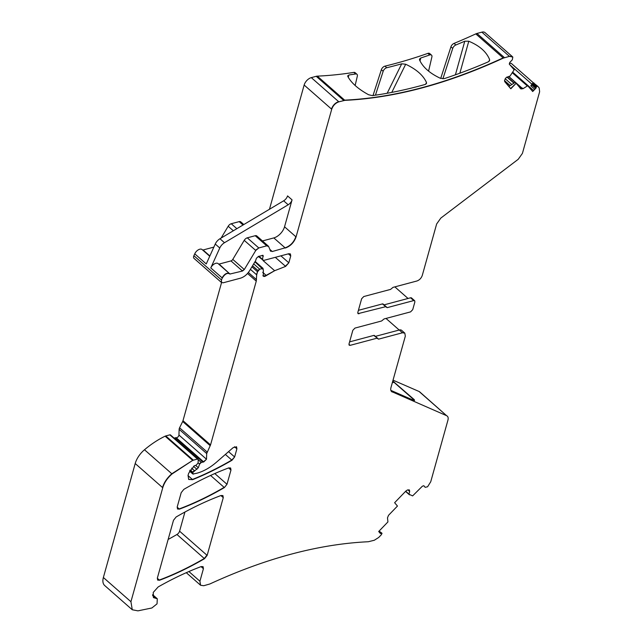 <?xml version="1.0" encoding="UTF-8"?>
<svg xmlns="http://www.w3.org/2000/svg" width="643" height="643" viewBox="0 0 643 643"><rect width="100%" height="100%" fill="white"/><g stroke="black" fill="none" stroke-linecap="round" stroke-linejoin="round"><path stroke-width="0.96" d="M532.484 91.314L535.94 88.163L536.664 86.299L533.722 83.719L530.805 85.808L533.135 82.593L511.45 63.544A2.194 1.246 -48.7 0 0 511.378 63.472A2.194 1.246 -48.7 0 0 509.248 64.035M536.664 86.299L537.789 86.323L533.151 82.601M533.722 83.719L533.947 82.955M537.789 86.323L539.196 87.97L539.63 91.756L522.413 153.396L518.234 159.279L440.825 218.081L436.645 223.973L422.274 275.437C421.269 278.21 419.485 280.067 416.905 280.999L393.018 287.365L390.566 289.398L363.777 296.536L361.631 298.762L357.813 312.45L358.014 313.655L385.591 306.703L387.215 307.643L413.73 300.578L414.679 300.715L414.88 301.921L412.718 309.661L410.572 311.887L384.056 318.952L381.604 320.986L354.968 328.083L352.822 330.309L349.004 343.997L349.205 345.203L350.154 345.347L376.943 338.202L378.566 339.15L402.454 332.777L404.817 333.13L405.323 336.144L390.952 387.608C390.389 389.843 390.831 391.314 392.262 392.029L391.627 391.635M358.408 310.328L382.432 303.922A1.463 0.828 131.3 0 1 383.059 304.018A1.463 0.828 131.3 0 1 383.236 304.396M385.591 306.703L387.215 307.643L385.591 306.703M386.982 307.442L384.048 304.87A1.463 0.828 131.3 0 0 384.048 304.87L410.564 297.797A2.194 1.246 131.3 0 1 411.512 297.934L414.55 300.627M408.04 298.473L394.85 286.882M349.599 341.875L373.784 335.421A1.463 0.828 131.3 0 1 374.411 335.517L377.578 338.298M373.784 335.421L378.566 339.15L375.399 336.369L399.287 330.004A5.474 3.111 131.3 0 1 401.658 330.349L404.704 333.034M391.515 391.531L446.636 415.7L419.083 391.491L393.034 380.158M425.192 487.322L427.595 486.767L430.73 481.768L447.946 420.128C448.501 417.894 448.067 416.423 446.636 415.7L447.158 416.005M425.039 487.193L423.866 485.754M423.817 485.714L422.363 486.212L412.629 495.898L408.964 494.25L409.663 491.469L409.334 489.958M409.478 494.829L405.548 491.389L409.43 494.797M409.245 489.886L407.493 489.982L405.966 490.955L394.625 502.713L397.462 506.049L388.517 515.324L387.488 517.832L387.93 521.915L378.687 531.512L380.423 533.545L382.022 533.336L381.323 534.751L378.695 537.468L374.322 540.249L368.318 541.736C318.767 544.091 265.937 558.172 209.827 583.989L203.751 585.725L200.592 585.259L199.925 581.232L203.421 568.709L203.084 566.7L201.195 566.563C186.96 571.932 172.613 578.724 158.154 586.946L153.235 592.436L153.484 597.62L157.302 598.77L157.037 603.841L151.869 607.981L137.948 610.85L132.273 609.765L130.931 601.719L162.751 487.74C164.303 482.604 167.405 478.006 172.043 473.963L192.691 460.388L197.401 459.062L198.213 459.657L198.1 462.928L196.252 465.154L194.266 465.805L188.64 473.304L188.045 475.434L188.712 479.461L192.651 479.662C205.696 474.421 218.813 467.951 231.994 460.259L234.623 456.964L236.889 448.838L236.56 446.829L233.184 447.608L216.715 461.987C210.181 467.638 203.59 471.375 196.959 473.2L192.86 474.028L189.532 471.102M379.073 531.102L381.813 533.087M132.161 609.668L104.721 585.556A14.604 8.287 -48.7 0 1 103.37 577.51L135.199 463.531A18.253 10.36 -48.7 0 1 144.49 449.754A69.372 39.352 -48.7 0 1 165.13 436.179A3.649 2.074 -48.7 0 1 165.765 435.938L169.84 434.853A1.463 0.828 -48.7 0 1 170.475 434.941L198.028 459.15M169.84 434.853L201.331 462.421L203.735 461.947L206.499 459.239L206.692 453.548L210.542 444.916L256.268 281.144L256.678 274.842L257.538 271.764L259.716 269.192L263.132 268.493M193.495 474.124L192.723 473.224L192.972 472.348L198.317 467.75L199.587 464.142L201.331 462.421M174.092 438.124L175.274 437.811A3.649 2.074 -48.7 0 1 176.182 437.738A2.194 1.246 -48.7 0 0 177.958 436.935A2.194 1.246 -48.7 0 0 178.939 435.03L179.14 429.339A3.649 2.074 -48.7 0 1 179.566 427.796L182.676 421.503A3.649 2.074 -48.7 0 0 182.982 420.707L221.554 282.574L221.441 279.922L222.301 278.033C224.905 273.878 227.445 272.544 229.921 274.031L242.483 271.033L244.308 269.521L255.753 250.465L258.799 247.949L266.732 245.835L268.653 246.558L270.687 251.292M254.925 261.83L263.365 269.763L263.26 276.136M262.891 275.574C263.501 276.747 264.659 276.739 266.379 275.558L274.641 270.711L285.621 266.395L288.828 262.81L290.74 255.962L290.403 253.953L288.828 253.72L263.509 260.471L258.197 256.38M263.509 260.471L262.537 259.402L263.108 255.392L258.671 256.34L256.412 258.229L255.649 260.616L249.637 270.639C247.145 274.537 244.099 277.053 240.49 278.178L223.121 282.807L221.321 282.373L221.441 279.922M270.349 250.802L272.262 251.526L285.106 247.844C290.258 245.98 293.835 242.274 295.836 236.72L284.544 226.794L292.059 199.86A5.474 3.111 -48.7 0 1 288.177 204.779L224.479 242.716A7.298 4.139 -48.7 0 0 219.769 248.005L210.775 267.914A5.474 3.111 -48.7 0 1 218.162 263.654L229.43 273.556M219.769 248.005L215.252 244.035L206.258 263.943L194.741 253.824A5.474 3.111 -48.7 0 1 202.127 249.564L209.739 256.252M221.441 282.462L193.993 258.357A3.649 2.074 -48.7 0 1 193.889 255.713L194.741 253.824M229.559 273.677L219.102 264.072L230.966 260.913A2.194 1.246 -48.7 0 0 232.79 259.402L244.227 240.345A3.649 2.074 -48.7 0 1 247.282 237.83L255.215 235.716A3.649 2.074 -48.7 0 1 256.798 235.949L268.195 245.98M268.091 245.875L268.653 246.558M262.481 240.94L273.814 237.918A10.955 6.213 -48.7 0 0 284.544 226.794M285.331 248.037C290.483 246.181 294.06 242.467 296.061 236.921L331.708 109.246C333.042 105.548 335.421 103.073 338.861 101.835L344.865 100.348C394.416 97.993 447.247 83.912 503.356 58.095L509.425 56.359L512.825 57.066L512.31 59.815L509.778 62.435L509.304 64.115L514.159 69.806L510.108 75.995L505.792 77.932L504.594 80.351L504.747 81.677L510.815 88.79L516.128 83.285L520.999 88.983M269.465 209.264L304.147 85.037A7.298 4.139 -48.7 0 1 311.3 77.626L316.227 76.308A7.298 4.139 -48.7 0 1 317.304 76.139A519.472 294.703 -48.7 0 0 353.851 72.394A3.649 2.074 -48.7 0 1 355.145 72.683L356.953 74.275A3.649 2.074 -48.7 0 1 357.331 76.123L355.137 85.487M509.425 56.359L481.872 32.15L476.945 33.46A7.298 4.139 -48.7 0 0 475.796 33.886A519.472 294.703 -48.7 0 1 454.03 43.402A3.649 2.074 -48.7 0 0 450.928 46.81L440.704 78.422M510.622 88.565L516.128 83.285M508.854 86.492L515.099 82.376L515.903 83.084M520.918 88.895L523.04 88.686L527.742 85.72L532.709 91.507L535.94 88.163M512.455 72.892L527.131 85.784L527.742 85.72M224.367 487.579L226.995 484.275L230.974 470.033L230.636 468.024L228.755 467.887C213.902 473.433 198.928 480.594 183.834 489.363L181.197 492.667L177.203 506.989L177.54 508.999L179.421 509.135C194.29 503.565 209.264 496.38 224.367 487.579L226.995 484.275M221.047 495.488C206.194 501.042 191.212 508.203 176.118 516.988L173.489 520.291L157.35 578.089L157.688 580.099L159.568 580.235C174.43 574.665 189.412 567.488 204.514 558.695L207.142 555.391L223.266 497.634L222.928 495.616L221.047 495.488M157.575 579.994L159.343 580.034C174.205 574.472 189.187 567.287 204.289 558.494L206.917 555.19L179.582 531.182L184.927 512.037M511.378 63.472L533.135 82.593M386.001 318.438L399.199 330.028M392.785 381.042L414.148 399.56C415.008 400.702 414.454 400.79 412.476 399.833A1.463 1.182 -66.5 0 0 412.227 399.673L412.227 399.673A1.463 1.182 -66.5 0 0 411.93 399.592M414.148 399.56L413.578 400.163M392.64 381.572L393.99 382.28A1.463 0.828 -48.7 0 1 394.497 382.296M419.083 391.491A7.298 4.139 -48.7 0 1 419.718 391.892L446.411 415.507M219.102 264.072A1.463 0.828 -48.7 0 1 218.652 264.08M215.252 244.035A7.298 4.139 -48.7 0 1 219.962 238.746L283.659 200.809A5.474 3.111 -48.7 0 0 287.542 195.898L292.059 199.86M356.953 74.275A3.649 2.074 -48.7 0 0 355.659 73.977A519.472 294.703 -48.7 0 1 348.892 74.974L347.823 76.485L347.702 75.737M375.44 95.18L383.156 71.301A3.649 2.074 -48.7 0 1 386.756 67.732A519.472 294.703 -48.7 0 0 401.714 63.81L405.685 64.244C416.342 69.251 423.271 75.344 426.486 82.513L426.478 83.55L425.2 84.45A519.472 294.703 -48.7 0 1 372.385 95.614L368.616 94.754C358.272 89.104 351.343 83.011 347.823 76.485M455.405 74.813L464.785 41.208L468.779 41.232C479.461 45.669 486.389 51.762 489.58 59.51L489.636 60.49L488.278 61.849A519.472 294.703 -48.7 0 1 444.265 78.631L440.367 78.277C429.829 73.334 422.901 67.25 419.566 60.008L419.485 59.132L420.779 57.991A519.472 294.703 -48.7 0 0 429.693 54.96L427.884 53.377A519.472 294.703 -48.7 0 1 384.948 66.149A3.649 2.074 -48.7 0 0 381.355 69.709L373.004 95.526M464.785 41.208A519.472 294.703 -48.7 0 1 455.839 44.986L454.03 43.402M481.872 32.15A7.298 4.139 -48.7 0 1 485.031 32.616L512.358 56.624M519.898 88.003L522.317 88.051L523.04 88.686M179.582 531.182A3.649 2.074 -48.7 0 1 176.954 534.486A255.568 144.988 -48.7 0 1 168.136 539.445M442.89 78.832L452.728 48.394A3.649 2.074 -48.7 0 1 455.839 44.986M209.867 255.962L203.059 249.982A1.463 0.828 -48.7 0 1 202.609 249.99M203.059 249.982L213.87 247.105M221.104 238.063L228.193 226.256A3.649 2.074 -48.7 0 1 231.247 223.74L239.18 221.626A3.649 2.074 -48.7 0 1 240.755 221.859L243.81 224.544M427.884 53.377A3.649 2.074 -48.7 0 1 429.701 53.538L431.509 55.121A3.649 2.074 -48.7 0 1 431.887 56.978L428.576 71.116M429.693 54.96A3.649 2.074 -48.7 0 1 431.509 55.121M536.27 86.701L535.973 87.311M535.748 87.11L532.806 84.53M535.506 88.179L531.865 84.98M536.045 86.5L533.336 84.12M357.91 313.551L358.963 313.8M386.178 306.976L382.432 303.922M357.749 312.739L358.73 313.599M410.564 297.797L413.73 300.578M413.505 300.377L414.679 300.715M349.101 345.09L350.154 345.347M349.929 345.146L348.94 344.286M377.529 338.475L378.341 338.949M399.287 330.004L402.454 332.777M402.221 332.584L404.817 333.13M412.476 399.833L390.872 390.43M392.029 391.836L391.145 391.057M405.62 491.316L408.964 494.25M407.863 489.886L409.663 491.469M408.715 493.864L405.709 491.22M409.438 491.276L409.511 490.151M200.487 585.154L199.925 581.232M201.05 566.62L203.421 568.709M199.7 581.039L188.897 571.547M203.196 568.508L202.971 566.604M153.372 597.516L155.606 598.255M152.584 595.603L155.381 598.062L157.189 598.673M132.273 609.765L130.931 601.719M135.199 463.531L162.751 487.74M130.706 601.526L103.37 577.51M162.526 487.547C164.078 482.403 167.172 477.805 171.818 473.762L172.043 473.963M144.49 449.754L171.818 473.762L192.691 460.388M165.13 436.179L192.466 460.187L193.318 460.147M193.093 459.946L165.765 435.938M197.176 458.861L197.988 459.464L197.176 458.861M188.608 479.356L192.651 479.662M188.005 475.579L192.426 479.469C205.471 474.221 218.58 467.758 231.769 460.066L231.994 460.259M225.363 454.432L231.769 460.066L234.623 456.964M234.518 446.748L236.889 448.838M234.398 456.763L228.562 451.643M236.664 448.637L236.439 446.732M193.27 473.923L192.723 473.224M190.224 469.929L192.972 472.348M192.498 473.023L189.781 470.636M192.747 472.147L194.387 470.636M193.535 466.336L196.943 469.326M194.162 470.443L191.582 468.168M196.71 469.125L198.317 467.75M198.1 462.839L199.587 464.142M198.092 467.549L195.568 465.331M199.362 463.941L201.106 462.221M175.274 437.811L202.834 462.02M202.609 461.819L203.735 461.947M176.182 437.738L203.509 461.754L206.499 459.239M179.14 429.339L206.692 453.548M206.274 459.038L178.939 435.03M206.467 453.355L207.126 452.013M182.676 421.503L210.229 445.712M206.893 451.812L179.566 427.796M210.004 445.519L210.542 444.916M247.539 273.476L256.268 281.144M210.317 444.723L182.982 420.707M256.043 280.951L256.509 279.657M250.408 269.345L256.678 274.842M256.284 279.456L248.359 272.495M256.453 274.649L257.538 271.764M252.546 265.784L258.084 270.647M257.313 271.563L251.919 266.829M257.859 270.454L259.716 269.192M259.491 268.991L253.688 263.887M262.248 268.26L263.035 268.38L255.15 261.452M263.148 276.024L266.379 275.558M262.69 272.31L266.154 275.357L274.641 270.711M275.3 257.329L285.621 266.395M274.416 270.518L263.011 260.495M285.396 266.194L288.828 262.81M288.337 253.848L290.74 255.962M288.603 262.609L280.895 255.834M290.515 255.761L290.29 253.864M263.284 260.27L262.537 259.402M262.143 255.335L263.292 256.34M262.312 259.209L259.081 256.364M263.067 256.139L262.979 255.311M210.775 267.914L222.301 278.033M221.216 279.729L193.889 255.713M222.068 277.832C224.68 273.677 227.22 272.343 229.696 273.838L230.395 273.998M230.966 260.913L242.483 271.033M242.258 270.832L244.308 269.521M244.227 240.345L255.753 250.465M244.083 269.329L232.79 259.402M255.528 250.264L258.799 247.949M255.215 235.716L266.732 245.835M258.574 247.756L247.282 237.83M266.507 245.642L268.428 246.357M270.124 250.609L272.262 251.526M285.106 247.844L273.814 237.918M272.037 251.325L269.755 249.323M304.147 85.037L331.708 109.246M331.483 109.053C332.817 105.348 335.196 102.88 338.636 101.634L338.861 101.835M316.227 76.308L343.788 100.517M338.636 101.634L311.3 77.626M343.555 100.324L344.865 100.348M317.304 76.139L344.64 100.147C394.191 97.8 447.022 83.711 503.123 57.894L503.356 58.095M475.796 33.886L503.123 57.894L504.498 57.677M504.273 57.476L476.945 33.46M509.2 56.158L512.6 56.873M520.693 88.702L522.815 88.485M522.068 88.155L508.742 76.445M527.718 85.704L526.906 85.583L527.694 85.68M527.469 85.487L512.704 72.514L527.493 85.503M228.595 467.951L230.974 470.033M226.77 484.083L214.794 473.561M230.749 469.84L230.516 467.935M177.428 508.894L179.421 509.135M177.163 507.142L179.196 508.935C194.057 503.365 209.039 496.179 224.142 487.378L210.574 475.458M157.31 578.25L159.568 580.235M176.954 534.486L204.514 558.695M220.895 495.544L223.266 497.634M223.041 497.433L222.816 495.528M534.582 89.128L530.805 85.808M532.155 84.41L510.028 64.967M412.589 399.825L413.642 399.544L393.99 382.28L392.318 382.722M224.479 242.716L219.962 238.746M288.177 204.779L283.659 200.809M355.659 73.977L353.851 72.394M386.756 67.732L384.948 66.149M521.947 88.195L508.613 76.477M533.409 90.35L512.857 72.289M452.728 48.394L450.928 46.81M509.987 85.744L504.514 80.938M510.204 85.599L504.538 80.616M511.82 84.538L505.189 78.711M513.918 83.156L506.925 77.007M514.143 83.003L507.182 76.887M233.345 230.781L228.193 226.256M236.865 228.683L231.247 223.74M243.03 225.01L239.18 221.626M348.273 77.321L348.892 74.974M426.486 82.513L425.602 84.305M405.685 64.244L391.78 92.399M401.714 63.81L387.166 93.259M383.156 71.301L381.355 69.709M420 60.94L420.779 57.991M489.066 61.358L489.58 59.51M468.779 41.232L459.858 73.206M386.226 306.791L383.059 304.018M200.592 585.259L186.285 572.688M157.302 598.77L152.608 594.638M413.417 400.219L390.848 390.365"/></g></svg>
